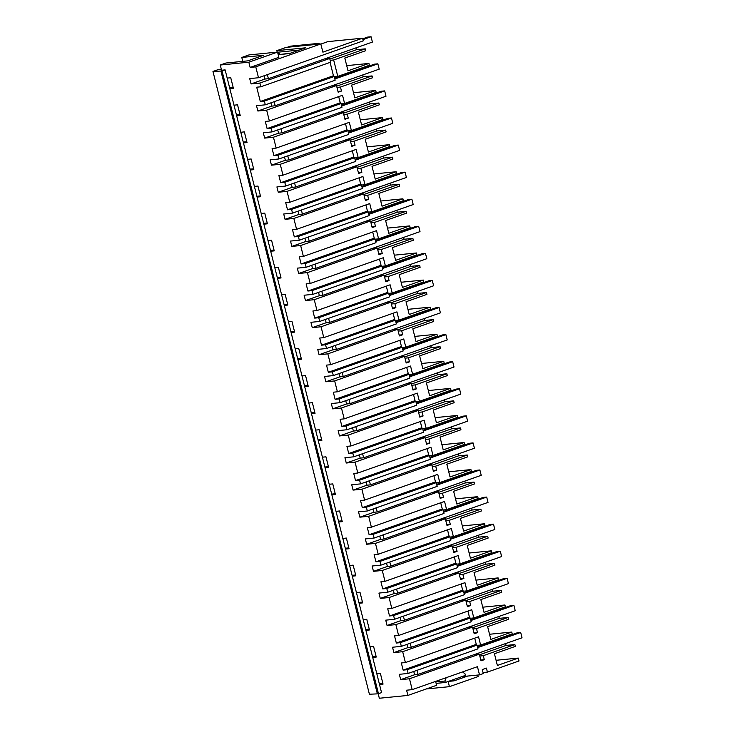<?xml version="1.0" encoding="UTF-8"?>
<svg xmlns="http://www.w3.org/2000/svg" width="735" height="735" viewBox="0 0 735 735"><rect width="100%" height="100%" fill="white"/><g stroke="black" fill="none" stroke-linecap="round" stroke-linejoin="round"><path stroke-width="1.1" d="M320.846 44.091L327.865 41.619L362.575 38.192L363.246 40.857L258.509 77.735L249.707 78.608L251.048 83.937L264.949 79.04L264.122 75.76M355.988 47.858L356.457 49.723L365.258 48.85L365.718 50.687L344.807 58.047L348.004 70.799L368.924 63.44L346.709 65.635M330.162 60.325L333.662 59.976L337.788 76.394L369.383 65.268L368.924 63.44M361.096 68.19L361.252 68.805M362.787 74.933L363.255 76.798L372.057 75.925L372.516 77.763L351.606 85.122L354.812 97.884L375.723 90.515L353.507 92.711M347.894 130.894L351.385 130.545L349.327 122.341L276.176 148.093L273.448 137.225L264.646 138.097L263.314 132.759L272.106 131.896L271.169 128.166L267.099 128.561L265.307 121.422L269.377 121.018L342.528 95.265L344.586 103.47L376.182 92.344L375.723 90.515M367.895 95.265L368.051 95.881M369.595 102.018L370.063 103.874L378.856 103.01L379.315 104.839L358.404 112.198L361.611 124.959L382.522 117.591L360.315 119.787M351.385 130.545L382.981 119.428L382.522 117.591M374.694 122.341L374.85 122.956M376.393 129.094L376.862 130.959L385.664 130.086L386.123 131.914L365.203 139.282L368.41 152.035L389.32 144.676L367.114 146.862M361.491 185.055L364.992 184.705L362.925 176.492L289.783 202.254L287.054 191.376L278.253 192.248L276.911 186.92L285.713 186.047L284.776 182.317L280.706 182.721L278.905 175.573L282.984 175.178L356.126 149.416L358.193 157.63L389.789 146.504L389.32 144.676M381.502 149.416L381.658 150.041M383.192 156.169L383.661 158.034L392.462 157.161L392.922 158.99L372.011 166.358L375.217 179.11L396.128 171.751L373.913 173.947M364.992 184.705L396.588 173.579L396.128 171.751M388.3 176.501L388.457 177.117M390 183.245L390.46 185.11L399.261 184.237L399.721 186.074L378.81 193.434L382.016 206.186L402.927 198.827L380.712 201.023M375.098 239.206L378.589 238.857L376.531 230.652L303.38 256.405L300.652 245.536L291.85 246.4L290.518 241.071L299.31 240.207L298.373 236.468L294.303 236.872L292.512 229.733L296.582 229.329L369.733 203.577L371.791 211.781L403.386 200.655L402.927 198.827M395.099 203.577L395.255 204.192M396.799 210.32L397.267 212.185L406.069 211.322L406.529 213.15L385.609 220.509L388.815 233.271L409.726 225.902L387.52 228.098M378.589 238.857L410.185 227.731L409.726 225.902M401.907 230.652L402.054 231.268M403.598 237.405L404.066 239.261L412.868 238.397L413.327 240.226L392.416 247.585L395.614 260.346L416.534 252.978L394.318 255.174M388.696 293.357L392.196 293.017L390.138 284.803L316.987 310.565L314.258 299.687L305.457 300.56L304.115 295.231L312.917 294.358L311.98 290.628L307.91 291.032L306.118 283.885L310.188 283.48L383.33 257.728L385.397 265.941L416.993 254.815L416.534 252.978M408.706 257.728L408.862 258.343M410.396 264.481L410.865 266.346L419.667 265.473L420.126 267.301L399.215 274.669L402.422 287.422L423.332 280.063L401.117 282.249M392.196 293.017L423.792 281.891L423.332 280.063M415.505 284.803L415.661 285.428M417.204 291.556L417.673 293.421L426.465 292.548L426.925 294.377L406.014 301.745L409.22 314.497L430.131 307.138L407.925 309.334M402.302 347.517L405.803 347.168L403.736 338.964L330.594 364.716L327.856 353.847L319.063 354.711L317.722 349.382L326.524 348.509L325.587 344.779L321.507 345.184L319.716 338.045L323.786 337.641L396.937 311.879L398.995 320.092L430.591 308.966L430.131 307.138M422.303 311.888L422.46 312.504M424.003 318.632L424.472 320.497L433.273 319.624L433.733 321.461L412.813 328.821L416.019 341.573L436.939 334.214L414.724 336.409M405.803 347.168L437.398 336.042L436.939 334.214M429.111 338.964L429.268 339.579M430.802 345.716L431.27 347.572L440.072 346.709L440.531 348.537L419.621 355.896L422.827 368.658L443.738 361.289L421.522 363.485M415.909 401.668L419.4 401.328L417.342 393.115L344.191 418.877L341.463 407.998L332.661 408.871L331.32 403.533L340.121 402.67L339.184 398.94L335.114 399.344L333.322 392.196L337.393 391.792L410.534 366.039L412.601 374.244L444.197 363.118L443.738 361.289M435.91 366.039L436.066 366.655M437.61 372.792L438.078 374.648L446.871 373.784L447.33 375.613L426.419 382.981L429.626 395.733L450.537 388.365L428.321 390.561M419.4 401.328L450.996 390.202L450.537 388.365M442.709 393.115L442.865 393.73M444.409 399.868L444.877 401.733L453.679 400.86L454.138 402.688L433.218 410.056L436.425 422.809L457.335 415.45L435.129 417.645M429.506 455.829L433.007 455.479L430.94 447.275L357.798 473.028L355.06 462.15L346.268 463.022L344.926 457.694L353.728 456.821L352.791 453.091L348.721 453.495L346.92 446.356L350.99 445.952L424.141 420.19L426.199 428.404L457.795 417.278L457.335 415.45M449.517 420.19L449.673 420.815M451.207 426.943L451.676 428.808L460.477 427.935L460.937 429.764L440.026 437.132L443.223 449.884L464.143 442.525L441.928 444.721M433.007 455.479L464.603 444.353L464.143 442.525M456.316 447.275L456.472 447.891M458.006 454.019L458.475 455.884L467.276 455.011L467.736 456.848L446.825 464.208L450.031 476.969L470.942 469.601L448.727 471.796M443.113 509.98L446.604 509.631L444.546 501.426L371.395 527.179L368.667 516.31L359.865 517.174L358.533 511.845L367.325 510.981L366.388 507.251L362.318 507.646L360.527 500.507L364.597 500.103L437.748 474.351L439.806 482.555L471.401 471.429L470.942 469.601M463.114 474.351L463.27 474.966M464.814 481.103L465.283 482.959L474.075 482.096L474.544 483.924L453.624 491.283L456.83 504.045L477.741 496.676L455.535 498.872M446.604 509.631L478.2 498.505L477.741 496.676M469.913 501.426L470.069 502.042M471.613 508.179L472.081 510.035L480.883 509.171L481.342 511L460.432 518.368L463.629 531.12L484.549 523.752L462.333 525.948M456.711 564.131L460.211 563.791L458.144 555.577L385.002 581.339L382.273 570.461L373.472 571.334L372.13 566.005L380.932 565.132L379.995 561.402L375.925 561.806L374.124 554.659L378.203 554.263L451.345 528.502L453.412 536.715L485.008 525.589L484.549 523.752M476.721 528.502L476.877 529.117M478.411 535.255L478.88 537.12L487.682 536.247L488.141 538.075L467.23 545.443L470.437 558.196L491.347 550.837L469.132 553.032M460.211 563.791L491.807 552.665L491.347 550.837M483.52 555.577L483.676 556.202M485.219 562.33L485.688 564.195L494.48 563.322L494.94 565.151L474.029 572.519L477.236 585.271L498.146 577.912L475.94 580.108M470.317 618.291L473.809 617.942L471.751 609.738L398.6 635.49L395.871 624.621L387.069 625.485L385.737 620.156L394.53 619.283L393.592 615.553L389.522 615.958L387.731 608.819L391.801 608.415L464.952 582.662L467.01 590.866L498.606 579.74L498.146 577.912M490.318 582.662L490.475 583.278M492.018 589.406L492.487 591.271L501.288 590.398L501.748 592.235L480.828 599.595L484.034 612.356L504.945 604.988L482.739 607.183M473.809 617.942L505.404 606.816L504.945 604.988M497.126 609.738L497.283 610.353M498.817 616.49L499.286 618.346L508.087 617.483L508.546 619.311L487.636 626.67L490.833 639.432L511.753 632.063L489.538 634.259M480.8 660.03L484.301 659.681L483.29 655.684L514.886 644.558L515.345 646.387L494.434 653.755L497.375 665.46L518.285 658.091L519.011 660.976L487.415 672.102L486.414 668.106L482.298 669.548L483.299 673.545L479.514 674.877L477.456 666.673L412.206 689.65L409.478 678.772L400.676 679.645L399.335 674.317L408.136 673.444L407.199 669.714L403.129 670.118L401.338 662.97L405.408 662.566L478.549 636.813L480.616 645.018L512.212 633.901L511.753 632.063M503.925 636.813L504.081 637.429M505.616 643.566L506.084 645.431L514.886 644.558M518.285 658.091L496.079 660.287M403.129 670.118L476.271 644.356L474.718 638.164M474.001 632.945L477.493 632.605L476.491 628.609L472.991 628.949M405.408 662.566L402.679 651.697L393.877 652.57L392.536 647.232L401.338 646.368L400.4 642.638L396.33 643.033L469.472 617.281L467.919 611.088M467.194 605.87L470.694 605.53L469.693 601.524L466.192 601.873M467.01 590.866L463.519 591.216M389.522 615.958L462.673 590.205L461.111 584.013M460.395 578.794L463.895 578.445L462.885 574.448L459.393 574.798M391.801 608.415L389.072 597.537L380.271 598.409L378.929 593.081L387.731 592.208L386.794 588.478L382.724 588.882L455.875 563.129L454.313 556.928M453.596 551.719L457.087 551.369L456.086 547.373L452.585 547.722M453.412 536.715L449.912 537.055M375.925 561.806L449.067 536.045L447.514 529.852M446.788 524.643L450.289 524.294L449.287 520.297L445.787 520.637M378.203 554.263L375.466 543.385L366.673 544.258L365.332 538.93L374.133 538.057L373.196 534.327L369.117 534.731L442.268 508.969L440.715 502.777M439.989 497.558L443.49 497.218L442.479 493.222L438.988 493.562M439.806 482.555L436.305 482.904M362.318 507.646L435.469 481.894L433.907 475.701M433.191 470.483L436.691 470.134L435.68 466.137L432.189 466.486M364.597 500.103L361.868 489.234L353.066 490.098L351.725 484.769L360.527 483.896L359.59 480.166L355.519 480.571L428.661 454.818L427.108 448.616M426.392 443.407L429.883 443.058L428.882 439.061L425.381 439.411M426.199 428.404L422.708 428.744M348.721 453.495L421.862 427.742L420.31 421.541M419.584 416.332L423.084 415.982L422.083 411.986L418.582 412.326M350.99 445.952L348.261 435.074L339.46 435.947L338.128 430.618L346.92 429.745L345.983 426.015L341.913 426.419L415.064 400.658L413.502 394.465M412.785 389.247L416.286 388.907L415.275 384.91L411.784 385.25M412.601 374.244L409.101 374.593M335.114 399.344L408.265 373.582L406.703 367.39M405.986 362.171L409.478 361.831L408.476 357.826L404.976 358.175M337.393 391.792L334.664 380.923L325.862 381.787L324.521 376.458L333.322 375.594L332.385 371.855L328.315 372.259L401.457 346.507L399.904 340.314M399.178 335.096L402.679 334.747L401.677 330.75L398.177 331.099M398.995 320.092L395.503 320.442M321.507 345.184L394.658 319.431L393.106 313.229M392.38 308.02L395.88 307.671L394.87 303.674L391.378 304.024M323.786 337.641L321.057 326.763L312.256 327.635L310.923 322.307L319.716 321.434L318.779 317.704L314.709 318.108L387.86 292.346L386.298 286.154M385.581 280.945L389.072 280.595L388.071 276.599L384.58 276.939M385.397 265.941L381.897 266.281M307.91 291.032L381.052 265.271L379.499 259.078M378.782 253.86L382.273 253.52L381.272 249.523L377.772 249.863M310.188 283.48L307.45 272.612L298.658 273.484L297.317 268.146L306.118 267.283L305.181 263.553L301.111 263.948L374.253 238.195L372.7 232.003M371.974 226.784L375.475 226.444L374.473 222.439L370.973 222.788M371.791 211.781L368.29 212.13M294.303 236.872L367.454 211.12L365.892 204.927M365.176 199.709L368.676 199.36L367.665 195.363L364.174 195.712M296.582 229.329L293.853 218.46L285.051 219.324L283.71 213.995L292.512 213.122L291.575 209.392L287.504 209.797L360.655 184.044L359.093 177.842M358.377 172.633L361.868 172.284L360.867 168.287L357.366 168.637M358.193 157.63L354.693 157.97M280.706 182.721L353.847 156.959L352.295 150.767M351.569 145.558L355.069 145.208L354.068 141.212L350.567 141.552M282.984 175.178L280.246 164.3L271.454 165.173L270.113 159.844L278.914 158.971L277.977 155.241L273.898 155.645L347.049 129.884L345.496 123.691M344.77 118.473L348.271 118.133L347.26 114.136L343.769 114.476M344.586 103.47L341.086 103.819M267.099 128.561L340.25 102.808L338.688 96.616M337.971 91.397L341.463 91.057L340.461 87.052L336.97 87.401M337.788 76.394L334.287 76.743M258.509 77.735L255.771 66.867L320.818 43.962L286.099 47.389L276.847 50.651L305.797 47.793L289.342 53.581L278.207 54.684L290.601 53.141M426.263 688.961L449.434 686.665L448.129 681.483M467.708 676.044L454.037 680.858L448.295 681.428M454.037 680.858L453.706 679.526M487.415 672.102L483.042 672.534M483.29 655.684L479.799 656.024M480.616 645.018L477.116 645.367M269.377 121.018L266.649 110.149L257.847 111.013L256.506 105.684L265.307 104.82L264.37 101.081L260.3 101.485L333.442 75.733L330.098 62.392M315.912 44.449L319.091 43.328L290.472 46.158L287.293 47.279M277.839 53.242L278.537 53.168M333.662 59.976L365.258 48.85M356.457 49.723L329.85 59.085M362.575 38.192L322.876 52.167L320.818 43.962M277.674 52.553L279.971 54.188M276.847 50.651L277.214 52.121M319.284 44.109L319.091 43.328M260.3 101.485L256.708 87.199L260.778 86.803L330.64 62.199L329.703 58.469L324.346 59.002M242.669 60.987L241.181 61.519M255.771 66.867L250.148 67.418L248.834 62.199L220.261 65.02L221.575 70.248L225.13 69.889L376.825 673.802L380.381 673.444L383.054 684.12L379.499 684.469L381.566 692.673L377.377 693.868L369.402 694.235L212.966 71.451L217.725 69.77L221.373 69.412M412.206 689.65L406.584 690.202L407.897 695.429L379.324 698.25L378.203 693.785M396.33 643.033L394.53 635.894L398.6 635.49M382.724 588.882L380.932 581.743L385.002 581.339M369.117 534.731L367.325 527.583L371.395 527.179M355.519 480.571L353.728 473.432L357.798 473.028M341.913 426.419L340.121 419.272L344.191 418.877M328.315 372.259L326.515 365.12L330.594 364.716M314.709 318.108L312.917 310.96L316.987 310.565M301.111 263.948L299.31 256.809L303.38 256.405M287.504 209.797L285.713 202.658L289.783 202.254M273.898 155.645L272.106 148.498L276.176 148.093M251.048 83.937L259.841 83.064L260.778 86.803M227.188 78.094L230.744 77.745L233.427 88.42L229.871 88.77M233.996 105.169L237.543 104.82L240.226 115.496L236.67 115.845M240.795 132.254L244.351 131.896L247.033 142.572L243.478 142.921M247.594 159.33L251.149 158.98L253.832 169.647L250.277 170.005M254.393 186.405L257.948 186.056L260.631 196.723L257.075 197.081M261.201 213.481L264.756 213.132L267.43 223.807L263.883 224.157M267.999 240.556L271.555 240.207L274.238 250.883L270.682 251.232M274.798 267.641L278.354 267.283L281.036 277.959L277.481 278.308M281.606 294.717L285.162 294.367L287.835 305.034L284.28 305.392M288.405 321.792L291.96 321.443L294.643 332.119L291.088 332.468M295.204 348.868L298.759 348.519L301.442 359.194L297.886 359.544M302.002 375.943L305.558 375.594L308.241 386.27L304.685 386.619M308.81 403.028L312.366 402.67L315.039 413.346L311.493 413.695M315.609 430.104L319.165 429.754L321.847 440.421L318.292 440.779M322.408 457.179L325.963 456.83L328.646 467.506L325.09 467.855M329.216 484.255L332.771 483.906L335.445 494.582L331.889 494.931M336.014 511.33L339.57 510.981L342.253 521.657L338.697 522.006M342.813 538.415L346.369 538.057L349.051 548.733L345.496 549.082M349.621 565.491L353.167 565.141L355.85 575.808L352.295 576.166M356.42 592.566L359.975 592.217L362.649 602.893L359.103 603.242M363.219 619.642L366.774 619.293L369.457 629.968L365.901 630.318M370.017 646.726L373.573 646.368L376.256 657.044L372.7 657.393M250.148 67.418L278.868 57.312L277.554 52.084L248.981 54.914L241.778 57.44L263.507 55.3L247.667 60.876L225.939 63.017L220.261 65.02M277.582 52.222L299.329 50.072M259.841 83.064L329.703 58.469M225.13 69.889L222.043 70.983L378.479 693.757M376.825 673.802L379.499 684.469M229.66 87.934L233.215 87.584M222.043 70.983L212.966 71.451M248.834 62.199L277.554 52.084M242.761 61.363L241.778 57.44M220.941 71.093L377.377 693.868M379.297 683.642L382.852 683.293M372.489 656.566L376.044 656.217M365.69 629.491L369.246 629.132M358.891 602.406L362.447 602.057M352.093 575.33L355.639 574.981M345.285 548.255L348.84 547.906M338.486 521.179L342.041 520.83M331.687 494.104L335.243 493.745M324.879 467.019L328.435 466.67M318.08 439.943L321.636 439.594M311.282 412.868L314.837 412.519M304.483 385.792L308.029 385.443M297.675 358.717L301.231 358.358M290.876 331.632L294.432 331.283M284.077 304.556L287.633 304.207M277.27 277.481L280.825 277.132M270.471 250.405L274.026 250.047M263.672 223.33L267.228 222.971M256.873 196.245L260.42 195.896M250.065 169.169L253.621 168.82M243.267 142.094L246.822 141.745M236.468 115.018L240.023 114.66M462.572 671.909L465.09 673.921L465.457 675.382L445.3 682.484L444.932 681.014L446.117 677.707M436.121 683.385L445.3 682.484M435.754 681.924L444.932 681.014M445.07 678.074L446.182 677.964M413.759 671.468L414.586 674.748L400.676 679.645M479.514 674.877L461.957 676.613M407.199 669.714L477.052 645.119L477.989 648.849L408.136 673.444M409.478 678.772L479.33 654.178L473.983 654.701M479.33 654.178L481.002 660.838L484.301 659.681M472.982 645.514L477.052 645.119M479.486 654.793L506.084 645.431M407.897 695.429L436.608 685.314L435.625 681.4M449.434 686.665L478.145 676.558L477.768 675.052M476.491 628.609L508.087 617.483M402.679 651.697L472.532 627.102L474.204 633.763L477.493 632.605M340.461 87.052L372.057 75.925M266.649 110.149L336.501 85.545L338.173 92.215L341.463 91.057M336.658 86.17L363.255 76.798M264.37 101.081L334.223 76.486L335.16 80.216L265.307 104.82M330.153 76.89L334.223 76.486M257.847 111.013L271.748 106.116L270.93 102.836M336.501 85.545L331.154 86.078M347.26 114.136L378.856 103.01M273.448 137.225L343.3 112.63L344.972 119.29L348.271 118.133M343.456 113.245L370.063 103.874M271.169 128.166L341.022 103.561L341.959 107.301L272.106 131.896M336.952 103.966L341.022 103.561M264.646 138.097L278.556 133.2L277.729 129.911M343.3 112.63L337.953 113.153M354.068 141.212L385.664 130.086M280.246 164.3L350.099 139.705L351.78 146.366L355.069 145.208M350.255 140.321L376.862 130.959M277.977 155.241L347.83 130.646L348.767 134.376L278.914 158.971M343.76 131.041L347.83 130.646M271.454 165.173L285.355 160.276L284.528 156.996M350.099 139.705L344.752 140.229M360.867 168.287L392.462 157.161M287.054 191.376L356.907 166.781L358.579 173.442L361.868 172.284M357.063 167.396L383.661 158.034M284.776 182.317L354.628 157.722L355.565 161.452L285.713 186.047M350.558 158.126L354.628 157.722M278.253 192.248L292.153 187.351L291.336 184.072M356.907 166.781L351.56 167.314M367.665 195.363L399.261 184.237M293.853 218.46L363.706 193.856L365.378 200.517L368.676 199.36M363.862 194.481L390.46 185.11M291.575 209.392L361.427 184.797L362.364 188.527L292.512 213.122M357.357 185.202L361.427 184.797M285.051 219.324L298.961 214.427L298.134 211.147M363.706 193.856L358.358 194.389M374.473 222.439L406.069 211.322M300.652 245.536L370.504 220.941L372.176 227.602L375.475 226.444M370.66 221.557L397.267 212.185M298.373 236.468L368.235 211.873L369.172 215.603L299.31 240.207M364.156 212.277L368.235 211.873M291.85 246.4L305.76 241.503L304.933 238.223M370.504 220.941L365.157 221.465M381.272 249.523L412.868 238.397M307.45 272.612L377.312 248.017L378.984 254.677L382.273 253.52M377.468 248.632L404.066 239.261M305.181 263.553L375.034 238.948L375.971 242.688L306.118 267.283M370.964 239.353L375.034 238.948M298.658 273.484L312.559 268.587L311.732 265.298M377.312 248.017L371.956 248.54M388.071 276.599L419.667 265.473M314.258 299.687L384.111 275.092L385.783 281.753L389.072 280.595M384.267 275.708L410.865 266.346M311.98 290.628L381.832 266.033L382.77 269.763L312.917 294.358M377.762 266.428L381.832 266.033M305.457 300.56L319.358 295.663L318.54 292.383M384.111 275.092L378.764 275.616M394.87 303.674L426.465 292.548M321.057 326.763L390.91 302.168L392.582 308.829L395.88 307.671M391.066 302.783L417.673 293.421M318.779 317.704L388.631 293.109L389.568 296.839L319.716 321.434M384.561 293.513L388.631 293.109M312.256 327.635L326.165 322.738L325.339 319.459M390.91 302.168L385.563 302.701M401.677 330.75L433.273 319.624M327.856 353.847L397.708 329.243L399.39 335.913L402.679 334.747M397.865 329.868L424.472 320.497M325.587 344.779L395.439 320.184L396.376 323.914L326.524 348.509M391.369 320.589L395.439 320.184M319.063 354.711L332.964 349.814L332.137 346.534M397.708 329.243L392.361 329.776M408.476 357.826L440.072 346.709M334.664 380.923L404.516 356.328L406.189 362.989L409.478 361.831M404.673 356.944L431.27 347.572M332.385 371.855L402.238 347.26L403.175 350.99L333.322 375.594M398.168 347.664L402.238 347.26M325.862 381.787L339.763 376.89L338.945 373.61M404.516 356.328L399.169 356.852M415.275 384.91L446.871 373.784M341.463 407.998L411.315 383.404L412.987 390.065L416.286 388.907M411.471 384.019L438.078 374.648M339.184 398.94L409.037 374.345L409.974 378.075L340.121 402.67M404.967 374.74L409.037 374.345M332.661 408.871L346.571 403.974L345.744 400.685M411.315 383.404L405.968 383.927M422.083 411.986L453.679 400.86M348.261 435.074L418.114 410.479L419.786 417.14L423.084 415.982M418.27 411.095L444.877 401.733M345.983 426.015L415.845 401.42L416.782 405.15L346.92 429.745M411.765 401.825L415.845 401.42M339.46 435.947L353.37 431.05L352.543 427.77M418.114 410.479L412.767 411.012M428.882 439.061L460.477 427.935M355.06 462.15L424.922 437.555L426.594 444.216L429.883 443.058M425.078 438.17L451.676 428.808M352.791 453.091L422.643 428.496L423.58 432.226L353.728 456.821M418.573 428.9L422.643 428.496M346.268 463.022L360.168 458.125L359.341 454.846M424.922 437.555L419.566 438.088M435.68 466.137L467.276 455.011M361.868 489.234L431.721 464.63L433.393 471.3L436.691 470.134M431.877 465.255L458.475 455.884M359.59 480.166L429.442 455.571L430.379 459.301L360.527 483.896M425.372 455.976L429.442 455.571M353.066 490.098L366.967 485.201L366.149 481.921M431.721 464.63L426.373 465.163M442.479 493.222L474.075 482.096M368.667 516.31L438.519 491.715L440.191 498.376L443.49 497.218M438.676 492.331L465.283 482.959M366.388 507.251L436.241 482.647L437.178 486.377L367.325 510.981M432.171 483.051L436.241 482.647M359.865 517.174L373.775 512.286L372.948 508.997M438.519 491.715L433.172 492.239M449.287 520.297L480.883 509.171M375.466 543.385L445.318 518.791L446.999 525.451L450.289 524.294M445.474 519.406L472.081 510.035M373.196 534.327L443.049 509.732L443.986 513.462L374.133 538.057M438.979 510.127L443.049 509.732M366.673 544.258L380.574 539.361L379.747 536.072M445.318 518.791L439.971 519.314M456.086 547.373L487.682 536.247M382.273 570.461L452.126 545.866L453.798 552.527L457.087 551.369M452.282 546.482L478.88 537.12M379.995 561.402L449.848 536.807L450.785 540.537L380.932 565.132M445.777 537.212L449.848 536.807M373.472 571.334L387.373 566.437L386.555 563.157M452.126 545.866L446.779 546.399M462.885 574.448L494.48 563.322M389.072 597.537L458.925 572.942L460.597 579.603L463.895 578.445M459.081 573.557L485.688 564.195M386.794 588.478L456.646 563.883L457.583 567.613L387.731 592.208M452.576 564.287L456.646 563.883M380.271 598.409L394.18 593.512L393.354 590.233M458.925 572.942L453.578 573.475M469.693 601.524L501.288 590.398M395.871 624.621L465.724 600.017L467.405 606.687L470.694 605.53M465.88 600.642L492.487 591.271M393.592 615.553L463.454 590.958L464.391 594.688L394.53 619.283M459.375 591.363L463.454 590.958M387.069 625.485L400.979 620.588L400.152 617.308M465.724 600.017L460.376 600.55M472.688 627.718L499.286 618.346M400.4 642.638L470.253 618.034L471.19 621.773L401.338 646.368M466.183 618.438L470.253 618.034M393.877 652.57L407.778 647.673L406.951 644.384M472.532 627.102L467.175 627.626M267.375 74.612L268.404 78.7L264.949 79.04M362.732 38.808L367.61 37.09L371.065 36.75L362.934 39.616M268.404 78.7L372.406 42.079L371.065 36.75M274.173 101.696L275.202 105.776L271.748 106.116M334.645 78.167L374.418 64.165L377.863 63.826L334.848 78.976M275.202 105.776L379.205 69.154L377.863 63.826M280.981 128.772L282.001 132.851L278.556 133.2M341.444 105.252L381.217 91.25L384.671 90.901L341.646 106.051M282.001 132.851L386.004 96.239L384.671 90.901M287.78 155.848L288.809 159.936L285.355 160.276M348.252 132.328L388.016 118.326L391.47 117.986L348.454 133.127M288.809 159.936L392.812 123.315L391.47 117.986M294.579 182.923L295.608 187.012L292.153 187.351M355.051 159.403L394.824 145.401L398.269 145.061L355.253 160.202M295.608 187.012L399.61 150.39L398.269 145.061M301.387 209.999L302.407 214.087L298.961 214.427M361.85 186.479L401.622 172.477L405.068 172.137L362.052 187.287M302.407 214.087L406.409 177.466L405.068 172.137M308.185 237.083L309.214 241.163L305.76 241.503M368.658 213.554L408.421 199.552L411.876 199.213L368.86 214.363M309.214 241.163L413.208 204.541L411.876 199.213M314.984 264.159L316.013 268.247L312.559 268.587M375.456 240.639L415.22 226.637L418.674 226.288L375.659 241.438M316.013 268.247L420.016 231.626L418.674 226.288M321.783 291.235L322.812 295.323L319.358 295.663M382.255 267.715L422.028 253.713L425.473 253.373L382.457 268.514M322.812 295.323L426.815 258.702L425.473 253.373M328.591 318.31L329.611 322.399L326.165 322.738M389.054 294.79L428.827 280.788L432.281 280.448L389.256 295.599M329.611 322.399L433.613 285.777L432.281 280.448M335.39 345.386L336.419 349.474L332.964 349.814M395.862 321.866L435.625 307.864L439.08 307.524L396.064 322.674M336.419 349.474L440.421 312.853L439.08 307.524M342.188 372.47L343.217 376.55L339.763 376.89M402.661 348.95L442.433 334.94L445.879 334.6L402.863 349.75M343.217 376.55L447.22 339.928L445.879 334.6M348.996 399.546L350.016 403.634L346.571 403.974M409.459 376.026L449.232 362.024L452.677 361.684L409.661 376.825M350.016 403.634L454.019 367.013L452.677 361.684M355.795 426.622L356.824 430.71L353.37 431.05M416.267 403.102L456.031 389.1L459.485 388.76L416.469 403.901M356.824 430.71L460.817 394.089L459.485 388.76M362.594 453.697L363.623 457.786L360.168 458.125M423.066 430.177L462.829 416.175L466.284 415.835L423.268 430.986M363.623 457.786L467.625 421.164L466.284 415.835M369.393 480.782L370.422 484.861L366.967 485.201M429.865 457.253L469.637 443.251L473.083 442.911L430.067 458.061M370.422 484.861L474.424 448.24L473.083 442.911M376.201 507.857L377.22 511.937L373.775 512.286M436.673 484.337L476.436 470.327L479.891 469.987L436.866 485.137M377.22 511.937L481.223 475.325L479.891 469.987M382.999 534.933L384.028 539.021L380.574 539.361M443.471 511.413L483.235 497.411L486.689 497.071L443.674 512.212M384.028 539.021L488.031 502.4L486.689 497.071M389.798 562.009L390.827 566.097L387.373 566.437M450.27 538.489L490.043 524.487L493.488 524.147L450.472 539.288M390.827 566.097L494.83 529.476L493.488 524.147M396.606 589.084L397.626 593.173L394.18 593.512M457.069 565.564L496.842 551.562L500.287 551.222L457.271 566.373M397.626 593.173L501.628 556.551L500.287 551.222M403.405 616.169L404.434 620.248L400.979 620.588M463.877 592.64L503.64 578.638L507.095 578.298L464.079 593.448M404.434 620.248L508.427 583.627L507.095 578.298M410.204 643.244L411.233 647.324L407.778 647.673M470.676 619.724L510.439 605.723L513.894 605.374L470.878 620.524M411.233 647.324L515.235 610.712L513.894 605.374M417.002 670.32L418.031 674.408L414.586 674.748M477.474 646.8L517.247 632.798L520.692 632.458L477.676 647.599M418.031 674.408L522.034 637.787L520.692 632.458"/></g></svg>
